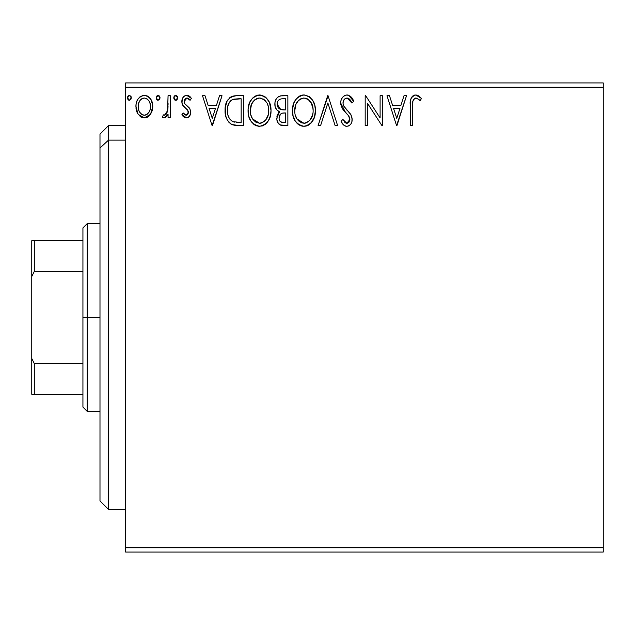 <?xml version="1.0" encoding="UTF-8"?>
<svg xmlns="http://www.w3.org/2000/svg" width="635" height="635" viewBox="0 0 635 635"><rect width="100%" height="100%" fill="white"/><g stroke="black" fill="none" stroke-linecap="round" stroke-linejoin="round"><path stroke-width="0.95" d="M125.579 552.069L603.25 552.069L125.579 552.069L125.579 87.193L603.25 87.193L603.25 547.807L125.579 547.807L125.579 552.069M603.25 82.931L125.579 82.931L125.579 547.807L603.25 547.807L603.25 552.069L603.25 87.193L125.579 87.193L125.579 82.931L603.25 82.931L603.25 87.193L603.25 82.931M150.527 114.308L152.757 106.569C152.813 100.378 150.003 96.631 144.328 95.337C138.66 96.639 135.85 100.386 135.914 106.569L138.144 114.332L144.328 117.919L150.527 114.308L152.233 110.617L152.638 104.632L150.701 99.171L148.026 96.377L144.328 95.337L140.629 96.377L137.962 99.171L136.755 101.608L136.033 104.632L136.033 108.617L137.605 113.459L140.772 116.943L143.399 117.864L146.177 117.681L149.963 115.062M168.061 95.726L170.363 95.726L168.061 95.726L167.537 111.292L166.338 114.078L164.822 115.197L163.417 114.856L162.322 117.173L163.83 117.904L165.425 117.578L168.061 114.332L168.061 117.538L170.363 117.538L170.363 95.726L170.363 117.538L170.363 95.726L168.061 95.726L167.703 110.546L164.449 115.245L163.417 114.856L162.322 117.173L164.068 117.919L168.061 114.332L168.061 117.538L170.363 117.538L168.061 117.538M187.254 117.8L186.277 117.919L188.19 117.411L190.087 115.133L190.476 110.474L189.365 107.966L184.682 103.608L184.309 100.306L185.261 98.719L186.944 98.02L188.793 98.766L190.095 100.314L191.413 98.298L189.428 96.187L186.134 95.377L184.071 96.282L182.793 97.83L181.888 102.513L183.174 105.91L187.801 110.331L188.214 113.308L187.087 114.959L185.888 115.229L183.19 112.951L181.84 114.816L183.721 116.888L186.277 117.919C189.238 117.308 190.698 115.395 190.643 112.197L189.913 108.839L184.682 103.608L184.142 101.529L186.944 98.02L190.095 100.314L191.413 98.298L186.69 95.337C183.436 96.036 181.824 98.139 181.84 101.648L182.594 105.021L187.801 110.331L188.349 112.308L186.134 115.245L183.19 112.951L181.84 114.816L186.777 117.896M235.871 95.734L232.624 96.203L230.251 97.298L226.973 101.354L225.227 107.648L225.75 116.03L227.417 120.261L231.378 124.262L235.331 125.389L243.467 125.579L243.467 95.726L236.53 95.726C228.56 96.806 224.75 101.656 225.092 110.276C224.742 116.395 226.997 121.142 231.838 124.5L238.943 125.579L243.467 125.579L243.467 95.726L243.467 125.579L238.943 125.579M281.892 95.726L287.861 95.726L280.36 95.877L277.638 97.25L275.812 99.711L274.947 102.664L275.122 106.569L276.669 109.768L279.567 111.831L277.416 114.665L276.852 119.618L277.685 122.372L280.122 124.944L287.861 125.579L287.861 95.726L287.861 125.579L287.861 95.726L281.892 95.726C277.225 96.441 274.876 99.266 274.852 104.196C274.828 107.767 276.4 110.307 279.567 111.831L276.765 118.181C276.804 122.88 279.098 125.349 283.639 125.579L287.861 125.579L283.639 125.579M320.604 125.579L318.103 125.579L327.668 95.726L318.103 125.579L320.604 125.579L327.858 102.933L335.121 125.579L337.622 125.579L328.057 95.726L337.622 125.579L328.057 95.726L318.103 125.579L320.604 125.579L327.858 102.933L335.121 125.579L337.622 125.579L335.121 125.579M380.103 95.726L380.103 117.935L365.697 95.726L365.181 95.726L365.181 125.579L367.474 125.579L367.474 103.314L381.921 125.579L382.405 125.579L382.405 95.726L380.103 95.726L382.405 95.726L380.103 95.726L380.103 117.935L365.697 95.726L365.181 95.726L365.181 125.579L367.474 125.579L367.474 103.314L381.921 125.579L382.405 125.579L382.405 95.726L382.405 125.579L381.921 125.579M412.639 105.72L412.893 101.116L414.306 98.568L416.608 98.139L420.275 100.703L421.442 98.401L418.997 96.036L415.806 94.956L412.718 96.036L410.94 98.798L410.353 103.989L410.345 125.579L412.639 125.579L412.639 105.72C411.948 102.06 413.004 99.497 415.83 98.02L417.338 98.449L420.275 100.703L421.442 98.401L415.806 94.956C411.25 96.512 409.424 99.997 410.345 105.418L410.345 125.579L412.639 125.579L412.75 102.251M404.019 95.726L406.519 95.726L396.946 125.579L406.519 95.726L404.019 95.726L400.947 105.291L392.565 105.291L389.493 95.726L386.993 95.726L396.565 125.579L406.519 95.726L404.019 95.726L400.947 105.291L392.565 105.291L389.493 95.726L386.993 95.726L396.565 125.579L386.993 95.726L389.493 95.726M346.988 94.956L344.289 95.71L342.281 97.687L341.066 100.235L340.685 103.037L342.162 108.347L348.48 115.641L349.782 118.459L349.131 122.047L347.528 123.206L345.472 122.896L342.86 119.451L341.066 121.293L343.281 124.658L344.884 125.881L346.829 126.341L349.147 125.69L350.893 124.008L351.861 121.785L352.1 118.189L350.758 114.459L343.733 106.013L343.027 103.838L343.241 101.282L344.662 98.989L347.154 98.02L348.845 98.568L350.123 99.83L351.83 102.997L353.695 101.481L350.417 96.25L346.988 94.956C342.829 95.869 340.725 98.56 340.685 103.037L345.646 112.673L348.48 115.641L349.869 119.499L346.861 123.285L342.86 119.451L341.066 121.293C342.13 124.111 344.051 125.793 346.829 126.341C350.425 125.571 352.203 123.246 352.163 119.38L350.988 114.832L343.733 106.013L342.979 103.076C343.035 100.203 344.424 98.512 347.154 98.02L351.83 102.997L353.695 101.481C352.695 97.838 350.464 95.663 346.988 94.956M315.42 110.522C315.531 102.021 311.69 96.83 303.903 94.956C296.124 96.901 292.314 102.132 292.457 110.665C292.306 119.277 296.18 124.5 304.086 126.341C311.809 124.309 315.587 119.039 315.42 110.522L314.777 105.212L312.642 100.314L308.975 96.456L304.578 94.988L301.252 95.345L296.815 98.266L293.941 102.791L292.497 109.315L293.084 116.03L295.227 120.983L298.95 124.865L302.728 126.254L306.729 125.928L311.15 122.96L314.468 116.959L315.42 110.522L315.27 113.205M271.026 110.522L269.51 102.68L266.605 98.195L262.152 95.329L256.85 95.345L252.412 98.266L249.547 102.791L248.094 109.315L248.69 116.03L250.825 120.983L254.548 124.865L258.334 126.254L262.326 125.928L265.938 123.777L268.351 120.809L270.383 115.848L271.026 110.522C271.129 102.021 267.287 96.83 259.509 94.956C251.73 96.901 247.912 102.132 248.055 110.665C247.912 119.277 251.785 124.5 259.683 126.341C267.414 124.309 271.193 119.039 271.026 110.522M219.535 95.726L222.028 95.726L212.463 125.579L222.028 95.726L219.535 95.726L216.464 105.291L208.082 105.291L205.01 95.726L202.509 95.726L212.082 125.579L222.028 95.726L219.535 95.726L216.464 105.291L208.082 105.291L205.01 95.726L202.509 95.726L212.082 125.579L202.509 95.726L205.01 95.726M177.633 97.83L177.157 96.187L175.935 95.361L174.895 95.575L173.831 97.393L173.911 98.687L174.887 100.084L176.149 100.259L177.165 99.473L177.633 97.83L175.72 95.337L173.807 97.83L175.72 100.314L177.633 97.83L177.522 98.687M160.028 97.83L159.552 96.187L158.329 95.361L157.289 95.575L156.226 97.393L156.67 99.473L157.893 100.298L159.552 99.473L160.028 97.83L158.115 95.337L156.202 97.83L158.115 100.314L160.028 97.83M131.318 97.83L130.842 96.187L129.191 95.361L127.968 96.187L127.516 98.266L128.976 100.259L130.85 99.473L131.318 97.83L129.405 95.337L127.492 97.83L129.405 100.314L131.318 97.83M412.639 125.579L410.345 125.579M410.361 103.981L410.408 102.545L410.353 103.989M410.416 102.394L410.535 100.925M410.567 100.624L410.686 99.862M411.028 98.552L411.48 97.552M412.059 96.71L412.726 96.028M414.131 95.226L414.798 95.044M416.671 95.036L418.997 96.036M421.442 98.401L420.275 100.703L418.87 99.504M418.592 99.29L415.83 98.02M415.822 98.02L415.258 98.092M412.901 101.1L413.583 99.354M396.764 118.38L393.541 108.355L399.971 108.355L396.764 118.38L393.541 108.355L399.971 108.355L396.764 118.38M367.474 125.579L365.181 125.579L365.181 95.726L365.697 95.726M347.615 94.996L348.218 95.107M348.813 95.29L353.695 101.481L351.83 102.997L351.076 101.362M348.036 98.163L346.258 98.131M345.384 98.481L344.67 98.981M344.662 98.989L344.241 99.409M344.043 99.655L343.63 100.314M343.043 102.187L342.979 103.076M343.17 104.569L343.027 103.838M343.344 105.14L344.114 106.672M344.884 107.775L345.472 108.514M346.48 109.664L347.535 110.776M348.337 111.585L349.115 112.427M350.512 114.102L350.163 113.641M351.258 115.364L350.988 114.832M352.1 120.586L351.869 121.769M351.853 121.817L350.893 124.008M349.147 125.69L348.536 126M345.805 126.222L344.487 125.659M343.805 125.159L343.289 124.666M342.36 123.484L342.074 123.047M341.066 121.293L342.86 119.451L343.21 120.102M344.4 121.928L345.472 122.896M346.138 123.182L346.861 123.285M349.829 120.174L349.869 119.499M349.512 117.451L349.306 116.975M349.059 116.515L347.805 114.871M344.694 111.665L342.924 109.514M341.543 107.093L341.066 105.743M340.781 104.434L340.717 103.727M340.709 102.33L340.685 103.037M341.566 98.917L343.194 96.591M344.313 95.694L346.25 95.004M315.381 111.903L315.262 113.213M314.777 115.856L314.087 118.046M314.079 118.054L312.753 120.801M312.007 121.92L311.134 122.976M309.801 124.23L309.126 124.73M305.657 126.198L308.404 125.182M301.403 125.984L299.887 125.397M298.95 124.873L297.672 123.889M296.886 123.126L295.235 120.999M293.957 118.602L293.56 117.594M293.013 115.729L292.608 113.355M292.608 107.99L292.814 106.561M293.473 104.021L293.926 102.822M295.227 100.346L295.958 99.306M296.839 98.242L299.799 95.933M301.268 95.337L302.57 95.052M303.228 94.988L303.911 94.956M304.578 94.988L308.975 96.456M309.253 96.647L310.682 97.861M311.872 99.227L312.642 100.314M312.968 100.846L313.912 102.695M314.166 103.307L315.063 106.474M315.214 107.394L315.262 107.799M300.339 95.679L298.831 96.496M303.443 98.036L303.982 98.02C310.19 99.568 313.238 103.743 313.126 110.53L313.015 108.434M305.054 98.092L307.229 98.79L305.054 98.092M308.467 99.576L311.944 104.251L311.079 102.584M312.785 106.974L313.126 110.53C313.269 117.38 310.221 121.626 303.982 123.285C297.72 121.698 294.648 117.499 294.751 110.673L294.783 111.752L294.751 110.673C294.608 103.783 297.68 99.56 303.982 98.02M311.952 116.888L312.626 114.816L310.118 120.031M294.878 112.824L294.783 111.752M296.942 118.912L303.982 123.285L305.062 123.198L301.855 122.944L298.577 120.912L296.942 118.912L295.267 114.951M300.831 98.735L301.847 98.338M295.259 106.362L294.751 110.673L295.934 104.307L298.672 100.227L296.45 103.188M305.483 123.111L306.705 122.698M310.975 118.816L308.031 121.952M310.991 118.793L311.42 118.039M313.007 112.697L312.626 114.824M282.924 125.563L280.789 125.206M280.948 125.254L280.122 124.944M280.019 124.897L279.519 124.587M279.471 124.555L278.955 124.135M278.455 123.595L277.693 122.388M277.384 121.69L277.17 121.063M277.138 120.96L276.86 119.65M276.916 116.388L277.416 114.649M278.289 113.101L278.821 112.482M279.217 112.117L279.567 111.831L279.019 111.569M278.495 111.292L277.527 110.625M276.654 109.744L276.011 108.815M275.55 107.879L275.13 106.593M275.257 101.148L275.804 99.735M275.939 99.465L276.598 98.409M278.249 96.782L278.892 96.393M278.908 96.385L278.249 96.774M274.868 104.799L274.915 105.394M282.107 109.784L284.409 109.887L280.352 109.379L278.059 107.482L277.201 105.061L277.535 101.973L277.146 104.196C277.36 100.536 279.289 98.727 282.94 98.782L285.567 98.782L285.567 109.887L280.757 109.53L277.146 104.196L277.273 105.545M282.758 122.507L283.186 122.515C280.44 122.388 279.067 120.928 279.059 118.126L279.273 119.832L279.059 118.126C279.178 114.649 280.956 112.927 284.393 112.951L282.273 113.149L285.567 112.951L285.567 122.515L282.329 122.468L280.059 121.356L281.234 122.19M281.273 113.514L282.273 113.149M280.146 114.514L279.789 115.078M279.614 115.435L279.059 118.126L280.432 114.181M278.082 107.521L279.217 108.752M279.948 109.204L280.757 109.53M279.813 99.266L281.21 98.893M277.535 101.973L277.987 101.005M280.059 121.356L279.273 119.832M284.393 112.951L285.567 112.951L285.567 122.515L283.186 122.515M270.986 111.863L270.867 113.213M270.383 115.84L269.692 118.046M269.684 118.054L268.351 120.801M267.605 121.92L266.748 122.96M265.398 124.23L264.731 124.73M262.35 125.92L264.017 125.174M257.151 126.024L255.484 125.397M254.548 124.865L253.27 123.889M252.484 123.126L250.833 120.999M249.539 118.555L249.166 117.594M248.618 115.745L248.206 113.371M248.206 107.99L248.42 106.561M249.071 104.021L249.531 102.822M250.785 100.409L251.563 99.298M252.436 98.242L255.397 95.933M256.865 95.337L258.167 95.052M259.509 94.956L258.834 94.988M260.175 94.988L264.573 96.456M264.851 96.647L266.589 98.179M267.478 99.227L268.248 100.314M268.573 100.846L269.51 102.687M269.764 103.307L270.375 105.204M270.812 107.394L270.867 107.847M250.865 106.362L250.357 110.673C250.206 103.783 253.286 99.56 259.58 98.02L258.493 98.1L259.58 98.02C265.787 99.568 268.835 103.743 268.724 110.53C268.867 117.38 265.819 121.626 259.58 123.285L255.524 121.991L252.547 118.912L259.58 123.285C253.317 121.698 250.246 117.499 250.357 110.673L251.531 104.307L254.278 100.227L252.055 103.188M260.12 98.044L261.699 98.33M250.357 110.673L250.38 111.752L250.357 110.673M250.476 112.824L250.38 111.752M256.437 98.735L257.445 98.338M268.383 106.974L268.605 112.697L268.613 108.434M265.271 100.695L266.676 102.584M264.065 99.576L265.24 100.663M259.58 123.285L260.66 123.198L259.58 123.285M261.08 123.111L262.311 122.698M262.707 122.507L260.66 123.198M264.652 121.15L263.636 121.952M267.557 116.888L268.224 114.816L265.716 120.031M266.597 118.793L267.017 118.039M235.339 125.397L232.688 124.841M232.251 124.682L231.37 124.262M230.926 124.008L230.219 123.515M229.552 122.96L228.608 121.96M226.512 118.396L226.179 117.491M226.123 117.34L225.758 116.062M225.735 115.967L225.417 114.459M225.25 113.244L225.171 112.347M226.989 101.33L228.346 99.139M229.243 98.147L230.235 97.314M230.251 97.298L233.458 96.004M233.926 95.917L235.212 95.766M232.299 121.309L233.053 121.682C228.981 119.102 227.092 115.308 227.393 110.284C227.1 105.608 228.822 102.037 232.561 99.544L241.165 98.782L241.165 122.515L233.053 121.682L231.267 120.618M228.148 104.966L229.521 102.14L227.79 106.283M231.386 100.211L234.045 99.116L238.697 98.782L232.561 99.544L231.402 100.203M233.053 121.682L233.831 121.944L233.053 121.682M234.664 122.142L233.847 121.952M237.99 122.484L236.315 122.372M227.393 110.284L227.703 106.704L227.393 110.284M227.655 113.641L227.457 111.966M228.536 116.784L228.021 115.284M229.338 118.372L228.576 116.872M228.775 103.426L227.703 106.704M212.28 118.38L209.058 108.355L215.479 108.355L212.28 118.38L209.058 108.355L215.479 108.355L212.28 118.38M185.579 117.848L184.896 117.626M184.261 117.277L183.745 116.903M183.317 116.538L182.713 115.919M181.84 114.816L183.19 112.951L183.769 113.752M183.999 114.022L184.404 114.443M185.888 115.229L186.634 115.173M187.476 114.625L188.214 113.308M188.23 113.276L188.254 111.45M188.214 111.3L187.325 109.68M186.754 109.101L185.499 108.077M183.872 106.704L182.872 105.473M182.213 104.084L181.935 102.933M181.943 100.274L182.118 99.465M183.61 96.718L184.579 95.917M185.618 95.472L186.103 95.377M186.69 95.337L186.134 95.377M188.127 95.567L189.397 96.171M189.444 96.195L190.619 97.218M191.413 98.298L190.095 100.314L189.5 99.497M189.254 99.219L188.785 98.766M187.452 98.076L186.325 98.1M185.73 98.361L185.261 98.719M184.856 99.195L184.261 102.584M184.277 102.656L184.975 104.013M184.682 103.608L187.127 105.862M189.913 108.839L190.087 109.244M190.643 112.197L190.603 111.331M190.413 114.173L190.095 115.118M189.611 116.007L188.214 117.396M184.142 101.529L184.182 100.909M183.467 113.347L183.19 112.951M176.562 100.076L176.165 100.251M174.895 100.084L174.284 99.481M174.276 99.473L173.927 98.742M173.911 96.98L174.276 96.203M174.3 96.163L175.276 95.401M177.165 96.195L177.522 96.972M167.394 115.57L167.743 114.959M166.799 116.411L164.068 117.919M162.322 117.173L163.417 114.856L164.449 115.245L165.822 114.641M166.735 113.459L167.838 109.633M167.926 108.68L168.037 105.815M168.053 104.926L168.061 103.053M168.029 106.093L168.013 106.807M167.783 110.077L167.703 110.546M162.711 117.459L163.131 117.697M159.917 98.687L159.353 99.735M157.289 100.084L156.321 98.735M156.686 96.171L157.67 95.401M158.544 95.401L158.94 95.575M159.56 96.195L159.996 97.393M149.328 115.776L148.9 116.181M148.407 116.586L147.963 116.888M147.86 116.951L147.09 117.356M142.637 117.721L140.946 117.046M140.629 116.848L140.105 116.467M137.184 112.649L136.485 110.807M136.422 110.585L136.041 108.656M135.914 106.569L135.938 105.593M136.033 104.64L136.088 104.211M136.739 101.648L137.946 99.187M139.113 97.655L140.097 96.75M142.407 95.591L143.343 95.401M144.328 95.337L144.82 95.361M145.296 95.401L146.233 95.583M147.36 96.004L150.654 99.1M150.701 99.171L151.567 100.759M151.971 101.767L152.638 104.624M152.757 106.569L152.725 107.601M152.654 108.442L152.241 110.593M151.916 111.585L151.717 112.093M142.478 117.681L143.399 117.864M140.518 99.798L142.899 98.234L144.335 98.02L142.883 98.242M138.549 109.458L138.994 110.855L138.232 107.283L138.557 103.68L138.208 106.553C138.105 101.941 140.144 99.092 144.335 98.02C148.526 99.092 150.566 101.933 150.455 106.553L150.114 103.672L150.455 106.553C150.559 111.189 148.519 114.086 144.335 115.245C140.152 114.078 138.112 111.181 138.208 106.553L138.295 108.037M142.891 115.014L144.335 115.245L141.613 114.356L139.565 111.998M141.565 98.893L141.026 99.314M138.557 103.68L139.66 100.957M149.019 100.965L148.392 100.076M145.764 98.234L146.344 98.457M146.145 114.871L145.082 115.181M147.995 113.522L147.074 114.34M149.019 112.149L148.542 112.855M128.58 100.084L127.976 99.481M127.968 99.473L127.611 98.742M127.603 98.695L127.516 98.258M127.754 96.568L128.968 95.401M130.85 96.195L131.207 96.957M298.672 100.227L299.141 99.814M307.229 98.79L308.023 99.258M310.936 102.362L313.007 108.394M307.102 122.507L305.062 123.198M283.488 109.871L282.567 109.831M281.654 109.736L281.194 109.657M278.709 100.044L279.614 99.362M282.94 98.782L285.567 98.782L285.567 109.887L284.409 109.887M252.516 102.378L253.222 101.362M254.278 100.227L254.746 99.814M259.04 98.036L259.58 98.02M262.834 98.79L263.62 99.258M267.541 104.251L268.224 106.283M268.605 112.697L268.224 114.824M265.557 120.213L264.66 121.15M252.547 118.912L250.865 114.951M238.697 98.782L241.165 98.782L241.165 122.515L239.665 122.515M231.584 120.856L229.806 119.078M229.521 102.14L230.854 100.632M232.918 99.401L234.045 99.116M140.041 100.378L140.502 99.822M141.597 98.87L142.899 98.234M147.074 98.87L149.027 100.989L150.114 103.672M150.455 106.553L150.439 107.291M150.122 109.458L149.773 110.585M108.521 140.121L108.521 125.579L108.521 140.121L125.579 140.121L108.521 140.121L108.521 509.421L108.521 140.121L99.989 148.003L108.521 140.121M99.989 134.112L99.989 148.003L99.989 134.112L108.521 125.579L125.579 125.579M99.989 500.888L99.989 148.003L99.989 500.888L108.521 509.421L125.579 509.421M82.931 240.728L82.931 317.5L87.193 317.5L87.193 223.671L87.193 317.5L99.989 317.5L87.193 317.5L87.193 411.329L87.193 317.5L82.931 317.5L82.931 227.933L82.931 240.728L31.75 240.728L31.75 276.558L34.306 271.367L82.931 271.367L34.306 271.367L34.306 240.728L34.306 271.367L31.75 276.558L31.75 240.728L82.931 240.728M82.931 363.633L82.931 317.5L82.931 407.067L82.931 363.633L34.306 363.633L31.75 358.442L31.75 276.558L31.75 394.272L82.931 394.272L34.306 394.272L34.306 363.633L34.306 394.272L31.75 394.272L31.75 358.442L34.306 363.633L82.931 363.633M82.931 227.933L87.193 223.671L99.989 223.671M99.989 411.329L87.193 411.329L82.931 407.067"/></g></svg>
